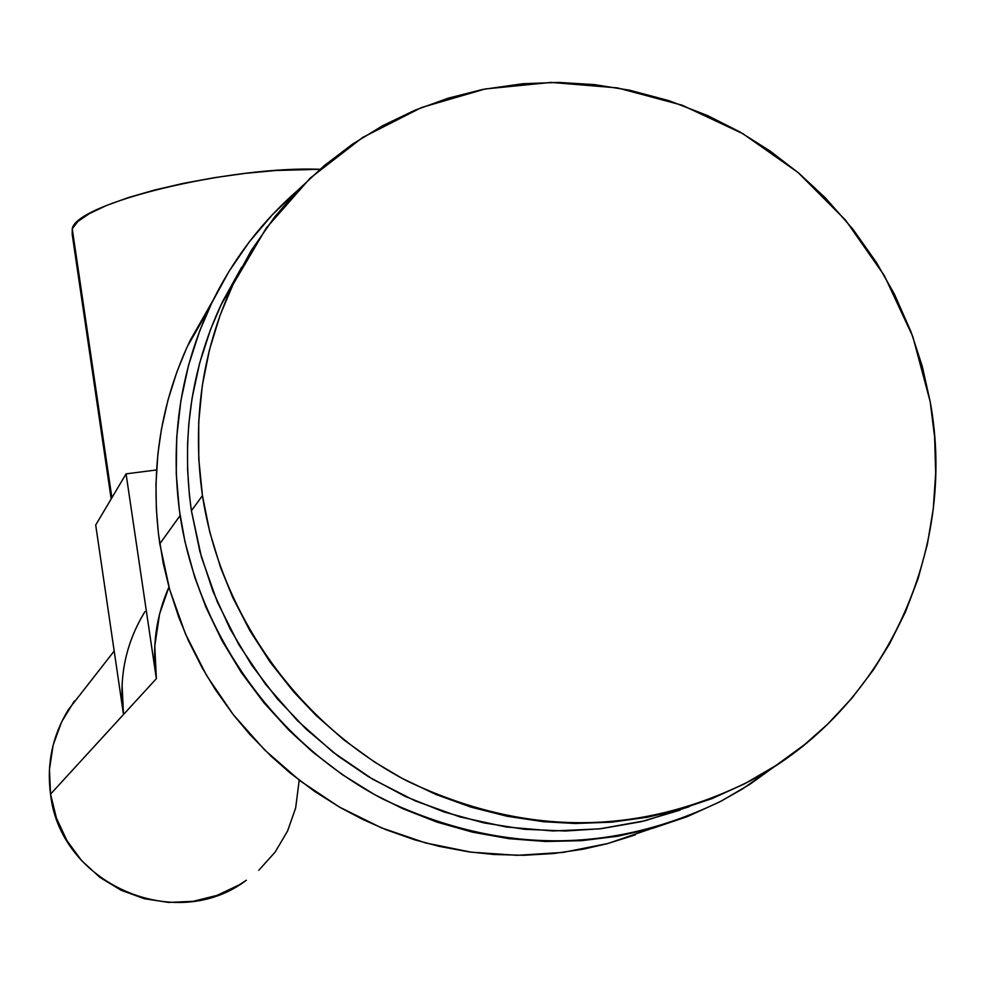 <?xml version="1.0" encoding="UTF-8"?>
<svg xmlns="http://www.w3.org/2000/svg" width="985" height="985" viewBox="0 0 985 985"><rect width="100%" height="100%" fill="white"/><g stroke="black" fill="none" stroke-linecap="round" stroke-linejoin="round"><path stroke-width="1.48" d="M72.607 235.304L72.25 228.779L77.877 221.453L89.376 213.597L106.417 205.52L128.395 197.566L154.448 190.056L183.518 183.321L214.398 177.657L245.733 173.311L276.206 170.467L319.953 169.297C229.653 165.739 76.054 203.292 72.25 228.779L111.896 497.745L72.25 228.779L72.2 234.442L111.182 498.952M241.633 267.231L222.487 301.73L210.519 329.532L199.61 363.243L192.087 398.088L188.861 423.415L187.569 443.915L187.593 469.623L189.428 495.332L191.41 510.747L202.454 495.615C191.989 421.642 201.962 351.633 232.374 285.601L266.344 227.954L310.275 178.051L362.615 137.494L421.555 107.513L485.088 88.982L551.107 82.408L617.484 87.899L682.1 105.198L742.912 133.701L797.998 172.461L845.635 220.246L884.321 275.554L912.812 336.624L930.16 401.572C957.876 550.923 884.161 710.505 749.659 781.142C638.12 836.597 523.921 836.548 407.088 780.982C299.034 724.689 220.591 614.985 202.454 495.615L191.41 510.747L201.432 557.104L217.328 602.007L238.85 644.707L265.654 684.427L297.273 720.503L333.152 752.281L372.687 779.233L415.177 800.879L459.884 816.885L506.031 826.957L552.819 830.971L599.459 828.878L645.138 820.739L689.094 806.727M776.328 765.259L749.991 784.22L721.943 800.707C610.909 854.832 497.659 854.155 382.192 798.7C275.357 742.542 197.997 633.823 180.12 515.537L159.792 543.855L169.642 589.498L185.352 633.687L206.665 675.636L233.223 714.605L264.559 749.88L300.117 780.859L339.271 806.986L381.33 827.794L425.532 842.926L471.089 852.16L517.223 855.325L563.1 852.407L607.93 843.492L650.962 828.767M74.294 701.098L61.562 722.03L53.153 745.103L49.435 769.457L50.543 794.132C60.023 883.841 175.367 934.223 246.336 880.258L239.195 884.899L217.057 895.377L193.245 901.312L168.669 902.432L144.29 898.702L121.069 890.243L99.891 877.376L81.62 860.631L66.943 840.624L56.453 818.166L50.543 794.132L123.494 714.519L50.543 794.132C46.554 763.757 52.488 735.635 68.334 709.742L114.186 651.036M122.066 684.39L123.494 714.519L95.705 525.03L126.068 473.859L156.566 469.956L126.068 473.859L95.705 525.03L123.494 714.519L156.356 678.665L126.068 473.859L156.356 678.665L154.768 646.098L159.57 614L168.952 587.035C156.073 616.167 151.875 646.702 156.356 678.665L123.494 714.519C118.545 677.421 125.686 643.131 144.943 611.636M258.796 870.272L275.123 852.099L287.558 831.069L295.648 808.008L299.206 780.169M212.982 300.425L190.302 340.231L186.153 349.158L176.894 371.936L167.955 400.181L161.429 429.238L157.908 453.839L155.987 483.783L156.332 508.814L158.45 533.845L163.325 563.74L169.297 588.291L178.753 617.238L188.455 640.718L202.245 667.953L215.469 689.795L233.273 714.667L249.673 734.256L271.072 756.184L290.206 773.028L314.695 791.447L340.502 807.7L362.997 819.545L386.206 829.789L414.796 839.848L439.199 846.361L468.835 851.853L493.756 854.475L523.737 855.288L553.496 853.527L582.972 849.23L607.031 843.739L635.239 834.898M212.969 300.45L187.409 346.375C159.262 408.664 150.065 474.487 159.792 543.855L180.12 515.537C169.888 443.004 179.455 374.202 208.832 309.155C230.379 262.712 260.225 222.918 298.369 189.785L272.266 214.816L249.254 241.928L229.049 271.318L211.861 302.727L199.647 331.034L188.529 365.361L180.858 400.833L176.746 437.02L176.241 473.674L179.369 510.304L184.934 541.516L194.722 577.235L205.902 607.142L222.044 640.706L241.436 672.681L263.82 702.613L289.036 730.316L312.639 751.961L342.374 774.666L374.029 794.292L402.569 808.599L437.057 822.13L472.652 832.19L508.839 838.654L545.394 841.486L581.803 840.661L617.854 836.203L653.043 828.188L687.161 816.676L719.752 801.852L742 789.28L776.365 765.234M241.596 267.28L220.738 305.412C190.979 370.003 181.203 438.448 191.41 510.747L199.844 551.378L212.834 591.025L230.158 629.046L251.68 665.072L277.031 698.488L305.966 728.974L338.04 756.024L368.353 776.636L405.192 796.397L443.804 811.874L483.807 822.881L524.525 829.284L565.562 831.008L601.182 828.68L641.235 821.675L679.982 810.163M202.454 495.615L198.761 458.801L198.724 421.974L202.307 385.517L209.473 349.773L220.135 315.089L234.171 281.821L251.409 250.276L274.827 216.725L298.283 189.859L324.324 165.566L352.593 144.081L382.906 125.575L414.87 110.234L448.261 98.155L482.687 89.45L522.961 83.713L558.557 82.42L594.25 84.599L629.575 90.201L669.246 100.753L707.562 115.553L739.747 131.879L770.258 151.148L798.933 173.249L825.393 197.886L852.751 228.988L876.613 262.761L894.466 294.269L911.125 332.068L922.292 366.395L930.16 401.572L934.642 437.254L935.676 473.145L933.263 508.888L927.39 544.163L918.094 578.626L905.449 611.956L889.566 643.845L873.473 669.763L851.926 698.143L827.622 724.184L804.708 744.5L775.86 765.567L744.869 783.666L712.143 798.539L677.877 810.089L647.637 817.193L611.513 822.167L574.981 823.497L543.474 821.712L506.992 816.233L470.99 807.121L435.998 794.489L402.212 778.421L374.608 762.07L344.122 740.08L315.914 715.27L293.678 691.852L270.333 662.376L249.944 630.782L232.743 597.464L220.665 567.742L209.768 532.06L202.454 495.615M187.409 346.375L208.832 309.155M220.738 305.412L232.374 285.601"/></g></svg>
